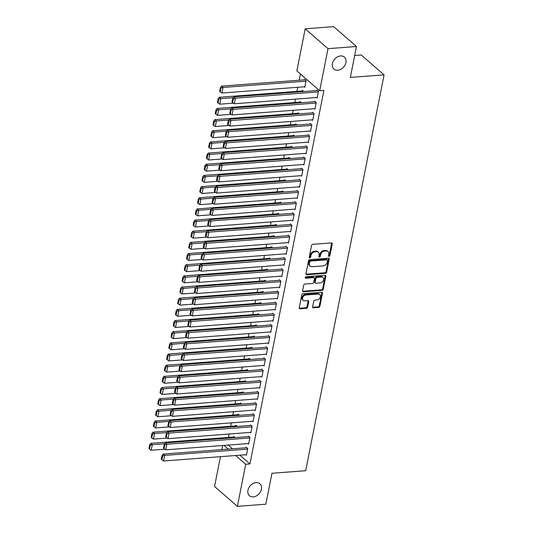 <?xml version="1.0" encoding="UTF-8"?>
<svg xmlns="http://www.w3.org/2000/svg" width="533" height="533" viewBox="0 0 533 533"><rect width="100%" height="100%" fill="white"/><g stroke="black" fill="none" stroke-linecap="round" stroke-linejoin="round"><path stroke-width="0.8" d="M329.061 256.4A0.853 0.64 131 0 0 329.934 255.574L332.239 243.934A1.219 0.919 131 0 0 331.426 242.915L312.798 244.327A1.219 0.919 131 0 0 311.545 245.5L309.24 257.146A0.853 0.64 131 0 0 310.692 257.033L310.986 255.527A3.898 2.932 131 0 1 314.996 251.769L316.549 251.656A3.898 2.932 131 0 1 318.408 252.216A3.898 2.932 131 0 1 319.16 254.907L318.867 256.413A0.853 0.64 131 0 0 320.313 256.306L320.613 254.801A3.898 2.932 131 0 1 324.617 251.043L326.169 250.923A3.898 2.932 131 0 1 328.035 251.489A3.898 2.932 131 0 1 328.788 254.181L328.488 255.687A0.853 0.64 131 0 0 329.061 256.4M328.468 255.86A0.853 0.64 131 0 0 329.321 255.041L331.626 243.401A1.219 0.919 131 0 0 331.613 242.921M309.227 257.319A0.853 0.64 131 0 0 310.073 256.5L310.373 254.994L310.986 255.527M318.847 256.586A0.853 0.64 131 0 0 319.693 255.767L319.993 254.261L320.613 254.801M256.1 482.612A7.942 5.976 131 0 0 248.744 487.955A7.942 5.976 131 0 0 249.471 495.75A7.942 5.976 131 0 0 253.268 496.896A7.942 5.976 131 0 0 260.624 491.553A7.942 5.976 131 0 0 259.897 483.764A7.942 5.976 131 0 0 256.1 482.612M340.58 55.952A7.942 5.976 131 0 0 333.225 61.295A7.942 5.976 131 0 0 333.951 69.09A7.942 5.976 131 0 0 337.749 70.243A7.942 5.976 131 0 0 345.104 64.899A7.942 5.976 131 0 0 344.378 57.104A7.942 5.976 131 0 0 340.58 55.952M312.611 306.781A1.219 0.919 131 0 0 313.431 307.801L318.654 307.401A1.219 0.919 131 0 0 319.907 306.228L322.465 293.297A1.219 0.919 131 0 0 321.646 292.277L303.024 293.69A1.219 0.919 131 0 0 301.771 294.869L299.213 307.794A1.219 0.919 131 0 0 300.032 308.814L306.342 308.334A1.219 0.919 131 0 0 307.594 307.161L308.687 301.625A1.219 0.919 131 0 0 307.874 300.612L304.743 300.845A3.258 2.452 131 0 1 303.184 300.372A3.258 2.452 131 0 1 302.884 297.174A3.258 2.452 131 0 1 305.902 294.982L318.161 294.056A3.258 2.452 131 0 1 319.72 294.529A3.258 2.452 131 0 1 320.02 297.727A3.258 2.452 131 0 1 317.002 299.919L314.956 300.072A1.219 0.919 131 0 0 313.71 301.245L312.611 306.781M239.877 455.202L249.93 463.943L323.891 90.423L319.673 90.743L296.854 70.889L305.189 28.809L328.008 48.663L319.673 90.743M249.93 463.943L245.713 464.263L237.385 506.35L214.559 486.496L220.469 456.674M305.189 28.809L333.645 26.65L356.47 46.504L350.348 77.425L384.08 74.867L305.695 470.712L271.97 473.271L265.847 504.191L237.385 506.35M356.47 46.504L328.008 48.663M325.403 273.322A1.219 0.919 131 0 0 326.656 272.15L329.214 259.218A1.219 0.919 131 0 0 328.395 258.205L309.773 259.618A1.219 0.919 131 0 0 308.52 260.79L305.962 273.715A1.219 0.919 131 0 0 306.775 274.735L325.403 273.322L324.784 272.789A1.219 0.919 131 0 0 326.036 271.61L328.594 258.685A1.219 0.919 131 0 0 328.588 258.205M325.843 276.261L323.278 289.186A1.219 0.919 131 0 1 322.025 290.365L303.404 291.778A1.219 0.919 131 0 1 302.584 290.758L303.683 285.222A1.219 0.919 131 0 1 304.936 284.049L312.485 283.476A1.219 0.919 131 0 0 313.737 282.303L314.463 278.632A1.219 0.919 131 0 0 313.651 277.613L305.782 278.213A0.853 0.64 131 0 1 306.089 276.674L325.023 275.241A1.219 0.919 131 0 1 325.843 276.261L325.223 275.721L322.665 288.653L323.278 289.186M384.08 74.867L361.254 55.012L354.685 55.512M248.038 443.589L248.625 444.089L249.95 437.393L248.405 436.054L248.298 436.614M237.358 426.447L236.072 425.321L235.959 425.88M252.462 421.257L253.042 421.763L254.368 415.067L252.829 413.728L252.715 414.288M241.782 404.121L240.49 402.995L240.383 403.554M256.879 398.931L257.466 399.437L258.791 392.741L257.246 391.402L257.139 391.955M246.199 381.788L244.914 380.669L244.8 381.228M261.303 376.604L261.883 377.111L263.209 370.415L261.67 369.076L261.556 369.629M250.623 359.462L249.331 358.343L249.224 358.902M265.72 354.278L266.307 354.785L267.633 348.089L266.087 346.75L265.98 347.303M255.041 337.136L253.755 336.017L253.641 336.576M270.144 331.952L270.724 332.459L272.05 325.763L270.511 324.424L270.398 324.977M259.464 314.81L258.172 313.69L258.065 314.25M274.562 309.626L275.148 310.133L276.474 303.437L274.928 302.098L274.821 302.651M263.882 292.484L262.596 291.364L262.483 291.924M278.986 287.3L279.565 287.807L280.891 281.111L279.352 279.765L279.239 280.325M268.306 270.158L267.013 269.038L266.906 269.598M283.409 264.974L283.989 265.481L285.315 258.785L283.769 257.439L283.663 257.999M272.729 247.832L271.437 246.712L271.324 247.265M287.827 242.648L288.406 243.155L289.732 236.459L288.193 235.113L288.08 235.673M277.147 225.506L275.854 224.386L275.748 224.939M292.251 220.322L292.83 220.829L294.156 214.133L292.61 212.787L292.504 213.347M281.571 203.18L280.278 202.06L280.165 202.613M296.668 197.996L297.247 198.503L298.573 191.807L297.034 190.461L296.921 191.021M285.988 180.854L284.695 179.734L284.589 180.287M301.092 175.67L301.671 176.176L302.997 169.481L301.451 168.135L301.345 168.695M290.412 158.528L289.119 157.408L289.006 157.961M305.509 153.344L306.089 153.85L307.414 147.155L305.875 145.809L305.762 146.368M294.829 136.201L293.536 135.076L293.43 135.635M309.933 131.018L310.512 131.524L311.838 124.829L310.299 123.483L310.186 124.042M299.253 113.875L297.96 112.749L297.847 113.309M314.35 108.692L314.93 109.198L316.256 102.496L314.717 101.157L314.603 101.716M303.67 91.549L302.378 90.423L302.271 90.983M228.251 445.088L232.521 448.799M300.399 73.974L299.16 80.223M297.76 87.285L296.948 91.39M295.415 99.131L294.736 102.549M293.203 110.291L292.53 113.716M290.991 121.457L290.318 124.875M288.786 132.617L288.106 136.042M286.574 143.783L285.895 147.201M284.362 154.95L283.689 158.368M282.15 166.109L281.477 169.527M279.945 177.276L279.265 180.694M277.733 188.435L277.053 191.853M275.521 199.602L274.841 203.02M273.309 210.762L272.636 214.179M271.104 221.928L270.424 225.346M268.892 233.088L268.212 236.512M266.68 244.254L266 247.672M264.468 255.414L263.795 258.838M262.263 266.58L261.583 269.998M260.051 277.74L259.371 281.164M257.839 288.906L257.159 292.324M255.627 300.066L254.954 303.49M253.415 311.232L252.742 314.65M251.21 322.392L250.53 325.816M248.998 333.558L248.318 336.976M246.786 344.718L246.113 348.142M244.574 355.884L243.901 359.302M242.368 367.044L241.689 370.468M240.156 378.21L239.477 381.628M237.945 389.37L237.272 392.794M235.733 400.536L235.06 403.954M233.527 411.703L232.848 415.12M231.315 422.862L230.636 426.28M229.103 434.029L228.424 437.446M304.223 86.799L304.809 87.305L306.135 80.603L304.59 79.264L304.483 79.823M316.562 97.526L317.142 98.032L318.468 91.336L316.928 89.997L316.815 90.55M301.458 102.709L300.172 101.59L300.059 102.149M312.138 119.852L312.724 120.358L314.05 113.662L312.505 112.323L312.398 112.876M297.041 125.035L295.748 123.916L295.642 124.475M307.721 142.178L308.301 142.684L309.626 135.988L308.087 134.649L307.974 135.202M292.617 147.368L291.331 146.242L291.218 146.802M303.297 164.504L303.883 165.01L305.209 158.314L303.663 156.975L303.557 157.535M288.2 169.694L286.907 168.568L286.801 169.128M298.88 186.836L299.459 187.336L300.785 180.64L299.246 179.301L299.133 179.861M283.776 192.02L282.49 190.894L282.377 191.454M294.456 209.163L295.042 209.662L296.368 202.966L294.822 201.627L294.716 202.187M279.359 214.346L278.066 213.22L277.953 213.78M290.039 231.489L290.618 231.995L291.944 225.292L290.405 223.953L290.292 224.513M274.935 236.672L273.649 235.546L273.536 236.106M285.615 253.815L286.201 254.321L287.527 247.618L285.981 246.279L285.875 246.839M270.517 258.998L269.225 257.872L269.112 258.432M281.197 276.141L281.777 276.647L283.103 269.945L281.564 268.605L281.451 269.165M266.094 281.324L264.808 280.198L264.694 280.758M276.774 298.467L277.353 298.973L278.686 292.271L277.14 290.931L277.027 291.491M261.676 303.65L260.384 302.524L260.271 303.084M272.356 320.793L272.936 321.299L274.262 314.597L272.723 313.257L272.61 313.817M257.252 325.976L255.96 324.85L255.853 325.41M267.932 343.119L268.512 343.625L269.838 336.923L268.299 335.583L268.186 336.143M252.835 348.302L251.543 347.176L251.429 347.736M263.515 365.445L264.095 365.951L265.421 359.249L263.882 357.91L263.768 358.469M248.411 370.628L247.119 369.502L247.012 370.062M259.091 387.771L259.671 388.277L260.997 381.581L259.458 380.236L259.344 380.795M243.994 392.954L242.702 391.828L242.588 392.388M254.674 410.097L255.254 410.603L256.58 403.907L255.034 402.562L254.927 403.121M239.57 415.28L238.278 414.161L238.171 414.714M250.25 432.423L250.83 432.929L252.156 426.233L250.617 424.888L250.503 425.447M235.153 437.606L233.86 436.487L233.747 437.04M245.833 454.749L246.413 455.255L247.738 448.559L246.193 447.214L246.086 447.773M224.04 445.408L228.311 449.119M235.666 455.522L245.713 464.263M221.868 449.612L222.674 445.508M328.035 251.489L327.415 250.95A3.898 2.932 131 0 0 325.55 250.39L326.169 250.923M319.993 254.261A3.898 2.932 131 0 1 323.997 250.503L325.55 250.39M318.408 252.216L317.795 251.683A3.898 2.932 131 0 0 315.929 251.116L316.549 251.656M310.373 254.994A3.898 2.932 131 0 1 314.377 251.236L315.929 251.116M305.969 274.195A1.219 0.919 131 0 0 306.162 274.202L324.784 272.789M327.529 260.537A0.853 0.64 131 0 0 326.956 259.824L310.606 261.063A0.853 0.64 131 0 0 309.733 261.883L309.413 263.475A3.898 2.932 131 0 0 310.166 266.16A3.898 2.932 131 0 0 312.032 266.727L323.205 265.88A3.898 2.932 131 0 0 327.215 262.123L327.529 260.537M327.362 259.944L326.742 259.411A0.853 0.64 131 0 0 326.336 259.285L326.956 259.824M310.166 266.16L309.553 265.627A3.898 2.932 131 0 1 308.8 262.936L309.113 261.35A0.853 0.64 131 0 1 309.993 260.524L326.336 259.285M302.597 291.231A1.219 0.919 131 0 0 302.784 291.238L321.412 289.825A1.219 0.919 131 0 0 322.665 288.653M314.23 277.793L313.611 277.253A1.219 0.919 131 0 0 313.031 277.08L305.196 277.673M320.326 282.883A3.258 2.452 131 0 0 323.344 280.691A3.258 2.452 131 0 0 323.045 277.493A3.258 2.452 131 0 0 321.486 277.02L317.168 277.347A1.219 0.919 131 0 0 315.916 278.519L315.19 282.19A1.219 0.919 131 0 0 316.002 283.21L320.326 282.883M323.045 277.493L322.425 276.953A3.258 2.452 131 0 0 320.866 276.487L321.486 277.02M315.423 283.036L314.803 282.497A1.219 0.919 131 0 1 314.57 281.657L315.296 277.986A1.219 0.919 131 0 1 316.549 276.814L320.866 276.487M325.223 275.721A1.219 0.919 131 0 0 325.21 275.248M319.72 294.529L319.107 293.989A3.258 2.452 131 0 0 317.548 293.516L318.161 294.056M303.184 300.372L302.564 299.839A3.258 2.452 131 0 1 302.271 296.641A3.258 2.452 131 0 1 305.282 294.449L317.548 293.516M299.226 308.274A1.219 0.919 131 0 0 299.413 308.274L305.722 307.801A1.219 0.919 131 0 0 306.975 306.622L308.074 301.092A1.219 0.919 131 0 0 308.061 300.612M312.624 307.255A1.219 0.919 131 0 0 312.811 307.261L318.034 306.868A1.219 0.919 131 0 0 319.287 305.689L321.852 292.764A1.219 0.919 131 0 0 321.839 292.284M305.169 79.77L221.501 86.113L223.041 87.452L306.022 81.163M304.916 86.746L221.935 93.035L220.269 91.896L221.042 87.992L220.429 87.452L219.656 91.363L220.269 91.896M221.042 87.992L223.041 87.452L221.935 93.035M220.429 87.452L221.501 86.113M317.255 97.472L234.273 103.762L235.379 98.185L233.834 96.839L232.761 98.185L231.988 102.089L232.608 102.629L233.381 98.725L232.761 98.185M317.508 90.503L233.834 96.839M318.361 91.896L235.379 98.185L233.381 98.725M232.608 102.629L234.273 103.762M302.964 90.93L219.29 97.273L220.835 98.612L233.168 97.679M233.387 103.162L219.729 104.195L218.057 103.062L218.836 99.151L218.217 98.618L217.444 102.523L218.057 103.062M218.836 99.151L220.835 98.612L219.729 104.195M218.217 98.618L219.29 97.273M300.752 102.096L217.078 108.439L218.623 109.778L230.956 108.845M231.175 114.322L217.517 115.361L215.852 114.222L216.625 110.318L216.005 109.778L215.232 113.689L215.852 114.222M216.625 110.318L218.623 109.778L217.517 115.361M216.005 109.778L217.078 108.439M315.043 108.639L232.062 114.928L233.168 109.345L231.628 108.006L230.556 109.352L229.776 113.256L230.396 113.789L231.169 109.885L230.556 109.352M315.296 101.663L231.628 108.006M316.149 103.056L233.168 109.345L231.169 109.885M230.396 113.789L232.062 114.928M312.831 119.805L229.856 126.088L230.956 120.511L229.417 119.165L228.344 120.511L227.571 124.416L228.184 124.955L228.957 121.051L228.344 120.511M313.091 112.829L229.417 119.165M313.937 114.222L230.956 120.511L228.957 121.051M228.184 124.955L229.856 126.088M298.54 113.256L214.872 119.599L216.411 120.944L228.744 120.005M228.97 125.488L215.305 126.521L213.64 125.388L214.413 121.477L213.8 120.944L213.02 124.849L213.64 125.388M214.413 121.477L216.411 120.944L215.305 126.521M213.8 120.944L214.872 119.599M296.328 124.422L212.66 130.765L214.199 132.104L226.538 131.171M226.758 136.648L213.093 137.687L211.428 136.548L212.201 132.644L211.588 132.104L210.815 136.015L211.428 136.548M212.201 132.644L214.199 132.104L213.093 137.687M211.588 132.104L212.66 130.765M310.619 130.965L227.644 137.254L228.75 131.671L227.205 130.332L226.132 131.678L225.359 135.582L225.979 136.122L226.752 132.211L226.132 131.678M310.879 123.989L227.205 130.332M311.725 125.382L228.75 131.671L226.752 132.211M225.979 136.122L227.644 137.254M308.414 142.131L225.432 148.421L226.538 142.837L224.993 141.492L223.92 142.837L223.147 146.748L223.767 147.281L224.54 143.377L223.92 142.837M308.667 135.155L224.993 141.492M309.52 136.548L226.538 142.837L224.54 143.377M223.767 147.281L225.432 148.421M294.123 135.582L210.448 141.925L211.994 143.27L224.326 142.331M224.546 147.814L210.888 148.847L209.216 147.714L209.995 143.803L209.376 143.27L208.603 147.175L209.216 147.714M209.995 143.803L211.994 143.27L210.888 148.847M209.376 143.27L210.448 141.925M306.202 153.291L223.22 159.58L224.326 153.997L222.787 152.658L221.715 154.004L220.935 157.908L221.555 158.448L222.328 154.537L221.715 154.004M306.455 146.315L222.787 152.658M307.308 147.708L224.326 153.997L222.328 154.537M221.555 158.448L223.22 159.58M291.911 146.748L208.236 153.091L209.782 154.43L222.114 153.497M222.334 158.974L208.676 160.013L207.011 158.874L207.783 154.97L207.164 154.43L206.391 158.341L207.011 158.874M207.783 154.97L209.782 154.43L208.676 160.013M207.164 154.43L208.236 153.091M303.99 164.457L221.008 170.747L222.114 165.163L220.575 163.818L219.503 165.163L218.73 169.074L219.343 169.607L220.116 165.703L219.503 165.163M304.243 157.482L220.575 163.818M305.096 158.874L222.114 165.163L220.116 165.703M219.343 169.607L221.008 170.747M289.699 157.908L206.031 164.251L207.57 165.596L219.902 164.657M220.122 170.14L206.464 171.173L204.799 170.04L205.571 166.129L204.952 165.596L204.179 169.501L204.799 170.04M205.571 166.129L207.57 165.596L206.464 171.173M204.952 165.596L206.031 164.251M301.778 175.617L218.803 181.906L219.909 176.323L218.363 174.984L217.291 176.33L216.518 180.234L217.131 180.774L217.91 176.863L217.291 176.33M302.038 168.641L218.363 174.984M302.884 170.034L219.909 176.323L217.91 176.863M217.131 180.774L218.803 181.906M287.487 169.074L203.819 175.417L205.358 176.756L217.697 175.823M217.917 181.3L204.252 182.339L202.587 181.2L203.359 177.296L202.747 176.756L201.974 180.667L202.587 181.2M203.359 177.296L205.358 176.756L204.252 182.339M202.747 176.756L203.819 175.417M299.573 186.783L216.591 193.073L217.697 187.489L216.151 186.15L215.079 187.489L214.306 191.4L214.926 191.933L215.698 188.029L215.079 187.489M299.826 179.808L216.151 186.15M300.679 181.2L217.697 187.489L215.698 188.029M214.926 191.933L216.591 193.073M285.282 180.234L201.607 186.577L203.153 187.922L215.485 186.983M215.705 192.466L202.047 193.499L200.375 192.366L201.154 188.455L200.535 187.922L199.762 191.827L200.375 192.366M201.154 188.455L203.153 187.922L202.047 193.499M200.535 187.922L201.607 186.577M297.361 197.943L214.379 204.232L215.485 198.649L213.946 197.31L212.874 198.656L212.094 202.56L212.714 203.1L213.486 199.189L212.874 198.656M297.614 190.967L213.946 197.31M298.467 192.36L215.485 198.649L213.486 199.189M212.714 203.1L214.379 204.232M283.07 191.4L199.395 197.743L200.941 199.082L213.273 198.149M213.493 203.633L199.835 204.665L198.169 203.526L198.942 199.622L198.323 199.082L197.55 202.993L198.169 203.526M198.942 199.622L200.941 199.082L199.835 204.665M198.323 199.082L199.395 197.743M295.149 209.109L212.167 215.399L213.273 209.815L211.734 208.476L210.662 209.815L209.889 213.726L210.502 214.259L211.275 210.355L210.662 209.815M295.402 202.134L211.734 208.476M296.255 203.526L213.273 209.815L211.275 210.355M210.502 214.259L212.167 215.399M280.858 202.567L197.19 208.903L198.729 210.249L211.061 209.309M211.281 214.792L197.623 215.825L195.957 214.692L196.73 210.788L196.111 210.249L195.338 214.153L195.957 214.692M196.73 210.788L198.729 210.249L197.623 215.825M196.111 210.249L197.19 208.903M292.937 220.269L209.962 226.558L211.068 220.975L209.522 219.636L208.45 220.982L207.677 224.886L208.29 225.426L209.069 221.515L208.45 220.982M293.197 213.293L209.522 219.636M294.043 214.686L211.068 220.975L209.069 221.515M208.29 225.426L209.962 226.558M278.646 213.726L194.978 220.069L196.517 221.408L208.856 220.475M209.076 225.959L195.411 226.991L193.746 225.852L194.518 221.948L193.905 221.415L193.133 225.319L193.746 225.852M194.518 221.948L196.517 221.408L195.411 226.991M193.905 221.415L194.978 220.069M290.732 231.435L207.75 237.725L208.856 232.141L207.31 230.802L206.238 232.141L205.465 236.052L206.084 236.585L206.857 232.681L206.238 232.141M290.985 224.46L207.31 230.802M291.837 225.852L208.856 232.141L206.857 232.681M206.084 236.585L207.75 237.725M276.44 224.893L192.766 231.229L194.305 232.575L206.644 231.635M206.864 237.118L193.206 238.151L191.534 237.018L192.306 233.114L191.693 232.575L190.921 236.479L191.534 237.018M192.306 233.114L194.305 232.575L193.206 238.151M191.693 232.575L192.766 231.229M288.52 242.595L205.538 248.884L206.644 243.301L205.105 241.962L204.026 243.308L203.253 247.212L203.873 247.752L204.645 243.841L204.026 243.308M288.773 235.619L205.105 241.962M289.626 237.018L206.644 243.301L204.645 243.841M203.873 247.752L205.538 248.884M274.228 236.052L190.554 242.395L192.1 243.734L204.432 242.801M204.652 248.285L190.994 249.317L189.328 248.185L190.101 244.274L189.481 243.741L188.709 247.645L189.328 248.185M190.101 244.274L192.1 243.734L190.994 249.317M189.481 243.741L190.554 242.395M286.308 253.761L203.326 260.051L204.432 254.468L202.893 253.128L201.82 254.468L201.048 258.378L201.661 258.911L202.433 255.007L201.82 254.468M286.561 246.786L202.893 253.128M287.414 248.178L204.432 254.468L202.433 255.007M201.661 258.911L203.326 260.051M272.017 247.219L188.342 253.555L189.888 254.901L202.22 253.961M202.44 259.444L188.782 260.484L187.116 259.344L187.889 255.44L187.27 254.901L186.497 258.811L187.116 259.344M187.889 255.44L189.888 254.901L188.782 260.484M187.27 254.901L188.342 253.555M284.096 264.921L201.121 271.21L202.227 265.634L200.681 264.288L199.609 265.634L198.836 269.538L199.449 270.078L200.228 266.167L199.609 265.634M284.356 257.945L200.681 264.288M285.202 259.344L202.227 265.634L200.228 266.167M199.449 270.078L201.121 271.21M269.805 258.378L186.137 264.721L187.676 266.06L200.015 265.128M200.235 270.611L186.57 271.643L184.904 270.511L185.677 266.6L185.064 266.067L184.285 269.971L184.904 270.511M185.677 266.6L187.676 266.06L186.57 271.643M185.064 266.067L186.137 264.721M281.89 276.087L198.909 282.377L200.015 276.794L198.469 275.454L197.397 276.794L196.624 280.704L197.243 281.237L198.016 277.333L197.397 276.794M282.144 269.112L198.469 275.454M282.99 270.504L200.015 276.794L198.016 277.333M197.243 281.237L198.909 282.377M267.599 269.545L183.925 275.881L185.464 277.227L197.803 276.294M198.023 281.77L184.365 282.81L182.692 281.671L183.465 277.766L182.852 277.227L182.079 281.138L182.692 281.671M183.465 277.766L185.464 277.227L184.365 282.81M182.852 277.227L183.925 275.881M279.678 287.247L196.697 293.536L197.803 287.96L196.264 286.614L195.185 287.96L194.412 291.864L195.031 292.404L195.804 288.493L195.185 287.96M279.932 280.271L196.264 286.614M280.784 281.671L197.803 287.96L195.804 288.493M195.031 292.404L196.697 293.536M265.387 280.704L181.713 287.047L183.259 288.386L195.591 287.454M195.811 292.937L182.153 293.969L180.487 292.837L181.26 288.926L180.64 288.393L179.868 292.297L180.487 292.837M181.26 288.926L183.259 288.386L182.153 293.969M180.64 288.393L181.713 287.047M277.466 298.413L194.485 304.703L195.591 299.12L194.052 297.78L192.979 299.12L192.206 303.03L192.819 303.563L193.592 299.659L192.979 299.12M277.72 291.438L194.052 297.78M278.572 292.83L195.591 299.12L193.592 299.659M192.819 303.563L194.485 304.703M263.175 291.871L179.501 298.214L181.047 299.553L193.379 298.62M193.599 304.096L179.941 305.136L178.275 303.997L179.048 300.092L178.428 299.553L177.656 303.464L178.275 303.997M179.048 300.092L181.047 299.553L179.941 305.136M178.428 299.553L179.501 298.214M275.255 309.573L192.28 315.862L193.379 310.286L191.84 308.94L190.767 310.286L189.995 314.19L190.607 314.73L191.38 310.819L190.767 310.286M275.514 302.597L191.84 308.94M276.361 303.997L193.379 310.286L191.38 310.819M190.607 314.73L192.28 315.862M260.963 303.03L177.296 309.373L178.835 310.712L191.167 309.78M191.394 315.263L177.729 316.296L176.063 315.163L176.836 311.252L176.223 310.719L175.444 314.623L176.063 315.163M176.836 311.252L178.835 310.712L177.729 316.296M176.223 310.719L177.296 309.373M273.049 320.739L190.068 327.029L191.174 321.446L189.628 320.106L188.555 321.446L187.783 325.357L188.402 325.89L189.175 321.985L188.555 321.446M273.302 313.764L189.628 320.106M274.149 315.156L191.174 321.446L189.175 321.985M188.402 325.89L190.068 327.029M258.752 314.197L175.084 320.54L176.623 321.879L188.962 320.946M189.182 326.423L175.517 327.462L173.851 326.323L174.624 322.418L174.011 321.879L173.238 325.79L173.851 326.323M174.624 322.418L176.623 321.879L175.517 327.462M174.011 321.879L175.084 320.54M270.837 331.899L187.856 338.189L188.962 332.612L187.416 331.266L186.343 332.612L185.571 336.516L186.19 337.056L186.963 333.145L186.343 332.612M271.09 324.923L187.416 331.266M271.943 326.323L188.962 332.612L186.963 333.145M186.19 337.056L187.856 338.189M256.546 325.357L172.872 331.699L174.418 333.038L186.75 332.106M186.97 337.589L173.312 338.622L171.639 337.489L172.419 333.578L171.799 333.045L171.026 336.949L171.639 337.489M172.419 333.578L174.418 333.038L173.312 338.622M171.799 333.045L172.872 331.699M268.625 343.065L185.644 349.355L186.75 343.772L185.211 342.433L184.138 343.772L183.359 347.683L183.978 348.216L184.751 344.311L184.138 343.772M268.879 336.09L185.211 342.433M269.731 337.482L186.75 343.772L184.751 344.311M183.978 348.216L185.644 349.355M254.334 336.523L170.66 342.866L172.206 344.205L184.538 343.272M184.758 348.749L171.1 349.788L169.434 348.649L170.207 344.744L169.587 344.205L168.814 348.116L169.434 348.649M170.207 344.744L172.206 344.205L171.1 349.788M169.587 344.205L170.66 342.866M266.413 354.225L183.439 360.515L184.538 354.938L182.999 353.592L181.926 354.938L181.153 358.842L181.766 359.382L182.539 355.478L181.926 354.938M266.673 347.256L182.999 353.592M267.519 348.649L184.538 354.938L182.539 355.478M181.766 359.382L183.439 360.515M252.122 347.683L168.455 354.025L169.994 355.364L182.326 354.432M182.553 359.915L168.888 360.948L167.222 359.815L167.995 355.904L167.375 355.371L166.602 359.275L167.222 359.815M167.995 355.904L169.994 355.364L168.888 360.948M167.375 355.371L168.455 354.025M264.201 365.391L181.227 371.681L182.333 366.098L180.787 364.759L179.714 366.104L178.941 370.009L179.561 370.542L180.334 366.637L179.714 366.104M264.461 358.416L180.787 364.759M265.307 359.808L182.333 366.098L180.334 366.637M179.561 370.542L181.227 371.681M249.91 358.849L166.243 365.192L167.782 366.531L180.121 365.598M180.341 371.075L166.676 372.114L165.01 370.975L165.783 367.07L165.17 366.531L164.397 370.442L165.01 370.975M165.783 367.07L167.782 366.531L166.676 372.114M165.17 366.531L166.243 365.192M261.996 376.558L179.015 382.841L180.121 377.264L178.575 375.918L177.502 377.264L176.729 381.168L177.349 381.708L178.122 377.804L177.502 377.264M262.249 369.582L178.575 375.918M263.102 370.975L180.121 377.264L178.122 377.804M177.349 381.708L179.015 382.841M247.705 370.009L164.031 376.351L165.576 377.697L177.909 376.758M178.129 382.241L164.47 383.274L162.798 382.141L163.578 378.23L162.958 377.697L162.185 381.601L162.798 382.141M163.578 378.23L165.576 377.697L164.47 383.274M162.958 377.697L164.031 376.351M259.784 387.718L176.803 394.007L177.909 388.424L176.37 387.085L175.297 388.43L174.518 392.335L175.137 392.874L175.91 388.963L175.297 388.43M260.037 380.742L176.37 387.085M260.89 382.134L177.909 388.424L175.91 388.963M175.137 392.874L176.803 394.007M245.493 381.175L161.819 387.518L163.364 388.857L175.697 387.924M175.917 393.401L162.259 394.44L160.593 393.301L161.366 389.396L160.746 388.857L159.973 392.768L160.593 393.301M161.366 389.396L163.364 388.857L162.259 394.44M160.746 388.857L161.819 387.518M257.572 398.884L174.591 405.173L175.697 399.59L174.158 398.244L173.085 399.59L172.312 403.501L172.925 404.034L173.698 400.13L173.085 399.59M257.825 391.908L174.158 398.244M258.678 393.301L175.697 399.59L173.698 400.13M172.925 404.034L174.591 405.173M243.281 392.335L159.614 398.677L161.153 400.023L173.485 399.084M173.705 404.567L160.047 405.6L158.381 404.467L159.154 400.556L158.534 400.023L157.761 403.927L158.381 404.467M159.154 400.556L161.153 400.023L160.047 405.6M158.534 400.023L159.614 398.677M255.36 410.044L172.386 416.333L173.491 410.75L171.946 409.411L170.873 410.756L170.1 414.661L170.713 415.2L171.493 411.289L170.873 410.756M255.62 403.068L171.946 409.411M256.466 404.46L173.491 410.75L171.493 411.289M170.713 415.2L172.386 416.333M241.069 403.501L157.402 409.844L158.941 411.183L171.28 410.25M171.499 415.727L157.835 416.766L156.169 415.627L156.942 411.723L156.329 411.183L155.556 415.094L156.169 415.627M156.942 411.723L158.941 411.183L157.835 416.766M156.329 411.183L157.402 409.844M253.155 421.21L170.174 427.499L171.28 421.916L169.734 420.57L168.661 421.916L167.888 425.827L168.508 426.36L169.281 422.456L168.661 421.916M253.408 414.234L169.734 420.57M254.261 415.627L171.28 421.916L169.281 422.456M168.508 426.36L170.174 427.499M238.864 414.661L155.19 421.003L156.729 422.349L169.068 421.41M169.287 426.893L155.629 427.926L153.957 426.793L154.737 422.882L154.117 422.349L153.344 426.253L153.957 426.793M154.737 422.882L156.729 422.349L155.629 427.926M154.117 422.349L155.19 421.003M250.943 432.37L167.962 438.659L169.068 433.076L167.529 431.737L166.449 433.082L165.676 436.987L166.296 437.526L167.069 433.615L166.449 433.082M251.196 425.394L167.529 431.737M252.049 426.786L169.068 433.076L167.069 433.615M166.296 437.526L167.962 438.659M236.652 425.827L152.978 432.17L154.523 433.509L166.856 432.576M167.076 438.053L153.417 439.092L151.752 437.953L152.525 434.049L151.905 433.509L151.132 437.42L151.752 437.953M152.525 434.049L154.523 433.509L153.417 439.092M151.905 433.509L152.978 432.17M248.731 443.536L165.75 449.825L166.856 444.242L165.317 442.903L164.244 444.242L163.471 448.153L164.084 448.686L164.857 444.782L164.244 444.242M248.984 436.56L165.317 442.903M249.837 437.953L166.856 444.242L164.857 444.782M164.084 448.686L165.75 449.825M234.44 436.987L150.772 443.329L152.311 444.675L164.644 443.736M164.864 449.219L151.205 450.252L149.54 449.119L150.313 445.208L149.693 444.675L148.92 448.579L149.54 449.119M150.313 445.208L152.311 444.675L151.205 450.252M149.693 444.675L150.772 443.329M246.519 454.696L163.544 460.985L164.65 455.402L163.105 454.063L162.032 455.409L161.259 459.313L161.872 459.852L162.652 455.942L162.032 455.409M246.779 447.72L163.105 454.063M247.625 449.112L164.65 455.402L162.652 455.942M161.872 459.852L163.544 460.985M329.321 255.041L329.934 255.574M310.073 256.5L310.692 257.033M319.693 255.767L320.313 256.306M323.997 250.503L324.617 251.043M314.377 251.236L314.996 251.769M331.626 243.401L332.239 243.934M306.162 274.202L306.775 274.735M328.594 258.685L329.214 259.218M326.036 271.61L326.656 272.15M309.993 260.524L310.606 261.063M309.113 261.35L309.733 261.883M308.8 262.936L309.413 263.475M321.412 289.825L322.025 290.365M302.784 291.238L303.404 291.778M313.031 277.08L313.651 277.613M305.196 277.7L305.782 278.213M316.549 276.814L317.168 277.347M315.296 277.986L315.916 278.519M314.57 281.657L315.19 282.19M305.282 294.449L305.902 294.982M308.074 301.092L308.687 301.625M306.975 306.622L307.594 307.161M305.722 307.801L306.342 308.334M299.413 308.274L300.032 308.814M321.852 292.764L322.465 293.297M319.287 305.689L319.907 306.228M318.034 306.868L318.654 307.401M312.811 307.261L313.431 307.801"/></g></svg>
